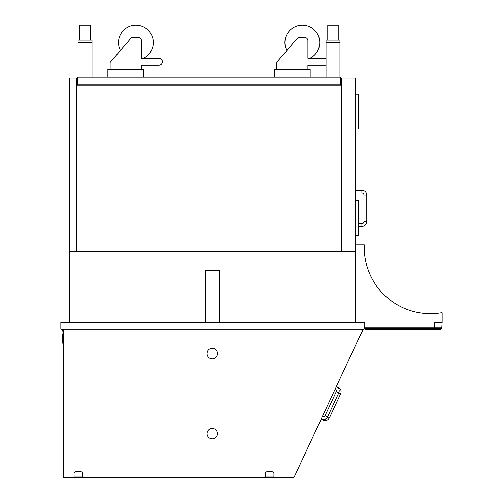 <?xml version="1.0" encoding="UTF-8"?>
<svg xmlns="http://www.w3.org/2000/svg" width="503" height="503" viewBox="0 0 503 503"><rect width="100%" height="100%" fill="white"/><g stroke="black" fill="none" stroke-linecap="round" stroke-linejoin="round"><path stroke-width="0.75" d="M355.627 78.11L355.627 251.519L341.7 251.519L341.7 78.11L355.627 78.11M76.337 78.11L69.37 78.11L69.37 251.519L341.7 251.519L341.7 251.167L76.337 251.167L76.337 251.519L76.337 78.11L77.764 78.11M76.337 84.73L341.7 84.73M76.337 85.076L341.7 85.076M355.627 128.95L358.243 128.95L358.243 94.13L355.627 94.13M355.627 235.498L358.243 235.498L358.243 200.678L355.627 200.678M355.627 190.153L361.896 190.153L361.896 192.938A2.087 2.087 0 0 1 363.99 195.026L363.99 221.49A2.087 2.087 0 0 1 361.896 223.577L358.243 223.577L361.896 223.577L361.896 226.363L358.243 226.363M355.627 192.938L361.896 192.938A2.087 2.087 0 0 1 363.99 195.026L366.775 195.026L366.775 221.49L363.99 221.49M340.311 84.73L340.311 77.204L77.764 77.204L77.764 84.73M339.959 77.204L339.959 42.56L326.032 42.56L339.959 42.56L339.959 40.121L326.032 40.121L326.032 77.204M92.005 77.204L92.005 42.56L78.078 42.56L92.005 42.56L92.005 40.121L78.078 40.121L78.078 77.204M79.82 40.121L79.82 25.15L90.263 25.15L90.263 40.121M327.774 40.121L327.774 25.15L338.217 25.15L338.217 40.121M340.311 78.11L341.7 78.11M310.175 77.204L310.175 69.37L274.305 69.37L274.305 77.204M143.732 77.204L143.732 69.37L107.868 69.37L107.868 77.204M276.568 69.37L276.568 62.41L297.116 38.549A3.483 3.483 0 0 1 299.757 37.335L304.428 37.335A3.483 3.483 0 0 1 307.911 40.818L307.911 58.229L325.322 58.229A3.483 3.483 0 0 1 326.032 58.304M326.032 65.12A3.483 3.483 0 0 1 325.322 65.195L307.911 65.195L307.911 69.37M280.171 58.229L286.836 50.489L280.171 58.229M307.911 65.195L325.322 65.195M325.322 58.229L309.93 58.229A17.41 17.41 0 0 0 299.731 25.345A17.41 17.41 0 0 0 286.836 50.489M110.132 69.37L110.132 62.41L130.673 38.549A3.483 3.483 0 0 1 133.314 37.335L137.985 37.335A3.483 3.483 0 0 1 141.469 40.818L141.469 58.229L158.879 58.229A3.483 3.483 0 0 1 162.362 61.712A3.483 3.483 0 0 1 158.879 65.195L141.469 65.195L141.469 69.37M113.728 58.229L120.393 50.489L113.728 58.229M141.469 65.195L158.879 65.195M158.879 58.229L143.487 58.229A17.41 17.41 0 0 0 133.289 25.345A17.41 17.41 0 0 0 120.393 50.489M364.09 322.203L60.838 322.203L60.838 329.169L364.09 329.169L364.09 322.203L364.857 322.203L364.09 322.203M434.498 327.774L434.498 322.203L442.162 322.203L442.162 312.803L441.464 312.803A66.157 66.157 0 0 1 364.335 244.904L355.627 244.904L355.627 322.203L355.627 251.519L69.37 251.519L69.37 322.203M364.857 327.774L364.857 322.203M364.09 327.774L441.81 327.774L441.81 328.472L364.09 328.472M441.81 327.774L442.162 322.203M434.076 328.472L434.076 329.515L436.384 329.515L436.384 328.472M439.459 328.472L439.459 329.515L440.854 329.515L440.854 328.472M369.762 328.472L369.762 329.515L372.069 329.515L372.069 328.472M369.762 329.515L366.687 329.515L366.687 328.472M439.459 329.515L436.384 329.515M365.291 328.472L365.291 329.515L366.687 329.515M434.076 329.515L372.069 329.515M219.277 322.203L219.277 270.721L205.343 270.721L205.343 322.203M62.756 335.294L62.756 334.25L62.756 335.294L63.63 335.294L62.756 335.294M63.453 336.337L63.453 343.298L62.756 343.298L62.058 334.25A0.352 0.352 0 0 1 62.403 333.898A0.352 0.352 0 0 1 62.756 334.25M63.63 333.25A5.917 5.917 0 0 1 62.756 329.169M360.349 329.169A1.742 1.742 0 0 1 361.927 331.64L294.607 476.146L321.134 419.206L323.027 420.087L323.228 419.659M340.682 393.742L329.503 417.729L325.089 415.667A2.087 2.087 0 0 1 322.31 416.679L335.25 388.907A2.087 2.087 0 0 1 336.262 391.68L340.682 393.742C341.669 390.932 340.883 388.775 338.324 387.26L336.425 386.379L358.909 338.129A1.044 1.044 0 0 0 359.293 337.689L362.569 330.653A1.044 1.044 0 0 0 361.626 329.169M294.607 476.146A1.742 1.742 0 0 1 293.029 477.152L273.94 477.152M265.238 477.152L82.775 477.152M74.073 477.152L63.63 477.152L63.63 329.169M217.535 433.63A5.225 5.225 0 0 1 212.31 438.849A5.225 5.225 0 0 1 207.085 433.63A5.225 5.225 0 0 1 212.31 428.405A5.225 5.225 0 0 1 217.535 433.63M217.535 353.54A5.225 5.225 0 0 1 212.31 358.765A5.225 5.225 0 0 1 207.085 353.54A5.225 5.225 0 0 1 212.31 348.321A5.225 5.225 0 0 1 217.535 353.54M293.444 477.102L293.444 477.85L63.63 477.85L63.63 477.152M75.815 471.789A1.742 1.742 0 0 0 74.073 473.53L74.073 476.982L82.775 476.982L82.775 473.53A1.742 1.742 0 0 0 81.04 471.789L75.815 471.789M82.775 476.982L82.775 477.504L74.073 477.504L74.073 476.982M74.073 477.504L82.775 477.504M266.98 471.789A1.742 1.742 0 0 0 265.238 473.53L265.238 476.982L273.94 476.982L273.94 473.53A1.742 1.742 0 0 0 272.198 471.789L266.98 471.789M273.94 476.982L273.94 477.504L265.238 477.504L265.238 476.982M265.238 477.504L273.94 477.504M434.844 328.472L434.844 329.515M371.302 329.515L371.302 328.472M338.123 387.687L338.324 387.26M361.896 190.153C364.857 190.436 366.486 192.064 366.775 195.026C366.486 192.064 364.857 190.436 361.896 190.153M366.775 221.49C366.486 224.451 364.857 226.073 361.896 226.363C364.857 226.073 366.486 224.451 366.775 221.49M329.503 417.729C327.994 420.288 325.837 421.074 323.027 420.087M336.425 386.379C338.991 387.895 339.776 390.051 338.789 392.856L327.61 416.842C326.101 419.408 323.938 420.194 321.134 419.206M325.089 415.667L336.262 391.68"/></g></svg>
